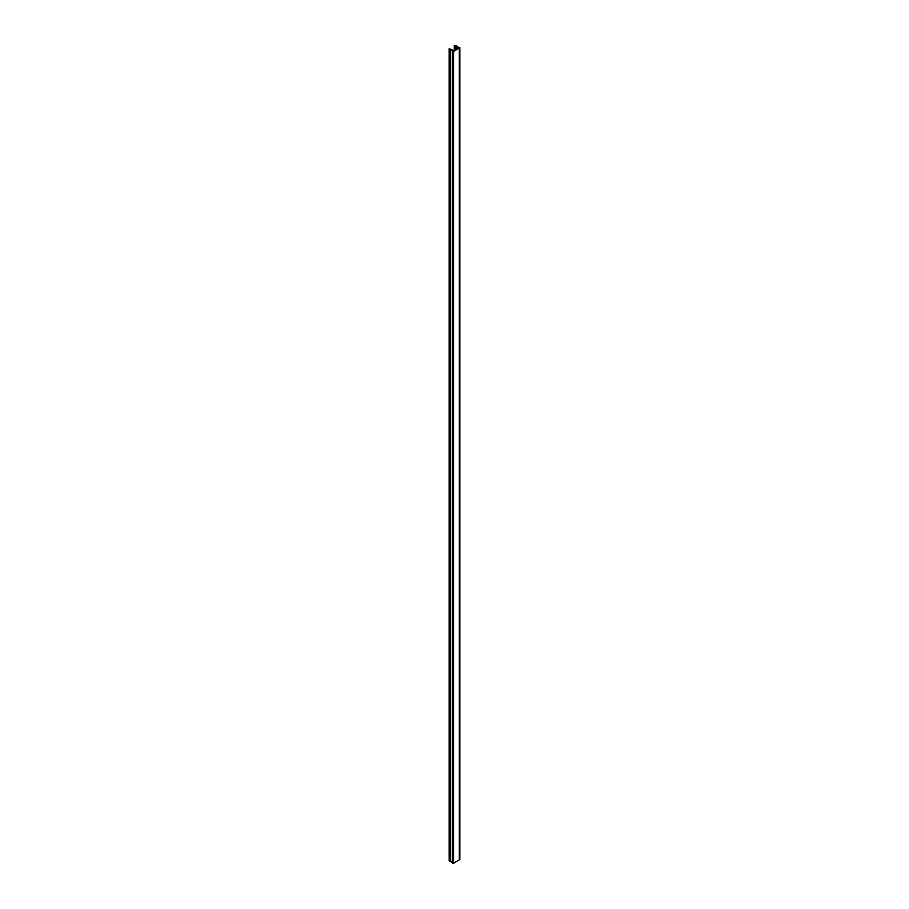 <?xml version="1.0" encoding="UTF-8"?>
<svg xmlns="http://www.w3.org/2000/svg" width="909" height="909" viewBox="0 0 909 909"><rect width="100%" height="100%" fill="white"/><g stroke="black" fill="none" stroke-linecap="round" stroke-linejoin="round"><path stroke-width="1.36" d="M454.42 45.961L457.92 47.984L453.557 50.495L449.16 48.7L452.989 50.984L452.364 51.347L453.557 51.313L453.557 863.255L459.84 859.494L459.84 47.552L458.761 47.654L456.068 45.62L454.273 45.745L454.42 49.995M453.557 51.313L459.318 47.984L459.318 859.925M455.261 46.098L455.261 49.518M455.477 46.575L455.477 49.381M449.171 860.562L452.364 862.561M449.478 49.427L449.478 861.368M450.603 49.609L450.603 861.55M452.364 51.347L452.364 863.289L453.557 863.255M452.807 51.608L452.807 863.55M449.171 48.779L449.171 860.721M454.273 45.745L454.273 50.086M449.16 48.7L449.16 860.641"/></g></svg>
